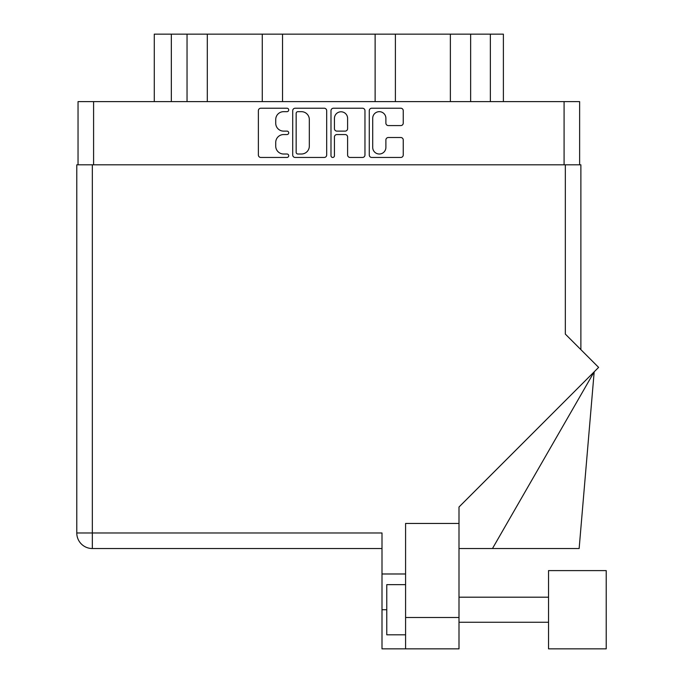 <?xml version="1.0" encoding="UTF-8"?>
<svg xmlns="http://www.w3.org/2000/svg" width="683" height="683" viewBox="0 0 683 683"><rect width="100%" height="100%" fill="white"/><g stroke="black" fill="none" stroke-linecap="round" stroke-linejoin="round"><path stroke-width="1.02" d="M372.713 147.426A6.582 6.582 0 0 0 379.304 154.008A6.582 6.582 0 0 0 385.886 147.426L385.886 139.981A2.459 2.459 0 0 1 388.345 137.514L400.776 137.514A2.459 2.459 0 0 1 403.243 139.981L403.243 154.99A2.459 2.459 0 0 1 400.776 157.457L371.731 157.457A2.459 2.459 0 0 1 369.272 154.99L369.272 110.68A2.459 2.459 0 0 1 371.731 108.221L400.776 108.221A2.459 2.459 0 0 1 403.243 110.68L403.243 123.111A2.459 2.459 0 0 1 400.776 125.578L388.345 125.578A2.459 2.459 0 0 1 385.886 123.111L385.886 118.253A6.582 6.582 0 0 0 379.304 111.671A6.582 6.582 0 0 0 372.713 118.253L372.713 147.426M332.715 157.457A1.725 1.725 0 0 0 334.439 155.733L334.439 137.027A2.459 2.459 0 0 1 336.898 134.56L345.146 134.56A2.459 2.459 0 0 1 347.604 137.027L347.604 154.99A2.459 2.459 0 0 0 350.063 157.457L362.502 157.457A2.459 2.459 0 0 0 364.961 154.99L364.961 110.68A2.459 2.459 0 0 0 362.502 108.221L333.449 108.221A2.459 2.459 0 0 0 330.99 110.68L330.99 155.733A1.725 1.725 0 0 0 332.715 157.457M326.679 154.99L326.679 110.68A2.459 2.459 0 0 0 324.22 108.221L295.167 108.221A2.459 2.459 0 0 0 292.708 110.68L292.708 154.99A2.459 2.459 0 0 0 295.167 157.457L324.22 157.457A2.459 2.459 0 0 0 326.679 154.99M78.041 164.816L78.041 101.613L579.628 101.613L579.628 164.816M283.599 111.671L286.988 111.671A1.725 1.725 0 0 0 288.713 109.946A1.725 1.725 0 0 0 286.988 108.221L260.829 108.221A2.459 2.459 0 0 0 258.37 110.68L258.37 154.99A2.459 2.459 0 0 0 260.829 157.457L286.988 157.457A1.725 1.725 0 0 0 288.713 155.733A1.725 1.725 0 0 0 286.988 154.008L283.599 154.008A7.88 7.88 0 0 1 275.727 146.128L275.727 142.44A7.88 7.88 0 0 1 283.599 134.56L286.988 134.56A1.725 1.725 0 0 0 288.713 132.835A1.725 1.725 0 0 0 286.988 131.119L283.599 131.119A7.88 7.88 0 0 1 275.727 123.239L275.727 119.542A7.88 7.88 0 0 1 283.599 111.671M171.339 101.613L171.339 34.15L503.388 34.15L503.388 101.613M187.04 101.613L187.04 34.15M154.281 101.613L154.281 34.15L171.339 34.15M470.638 101.613L470.638 34.15M450.37 101.613L450.37 34.15M395.397 101.613L395.397 34.15M375.129 101.613L375.129 34.15M282.54 101.613L282.54 34.15M262.272 101.613L262.272 34.15M207.299 101.613L207.299 34.15M297.882 111.671A1.725 1.725 0 0 0 296.157 113.387L296.157 152.283A1.725 1.725 0 0 0 297.882 154.008L301.451 154.008A7.88 7.88 0 0 0 309.322 146.128L309.322 119.542A7.88 7.88 0 0 0 301.451 111.671L297.882 111.671M347.604 118.372A6.582 6.582 0 0 0 341.022 111.79A6.582 6.582 0 0 0 334.439 118.372L334.439 128.652A2.459 2.459 0 0 0 336.898 131.119L345.146 131.119A2.459 2.459 0 0 0 347.604 128.652L347.604 118.372M548.534 570.604L548.534 648.85L606.214 648.85L606.214 570.604L548.534 570.604L606.214 570.604M405.582 634.806L386.766 634.806L386.766 584.648L405.582 584.648M459.002 648.85L405.582 648.85L405.582 617.5L459.002 617.5L459.002 648.85L382.002 648.85L382.002 532.979L92.333 532.979L92.333 164.816L580.883 164.816L580.883 349.653M565.336 164.816L565.336 334.098L598.615 367.386L459.002 507.008L459.002 523.451L405.582 523.451L405.582 617.5M459.002 523.451L459.002 617.5M382.002 548.534L92.333 548.534A15.547 15.547 0 0 1 76.786 532.979L76.786 164.816L92.333 164.816M76.786 164.816L76.786 202.433M405.582 573.985L382.002 573.985M492.469 548.534L594.184 371.817L579.141 548.534L459.002 548.534M581.139 648.85L548.534 648.85M564.081 101.613L564.081 164.816M93.588 101.613L93.588 164.816M490.351 101.613L490.351 34.15M92.333 548.534L92.333 532.979L76.786 532.979M386.766 609.723L382.002 609.723M548.534 622.264L459.002 622.264L548.534 622.264M548.534 597.19L459.002 597.19"/></g></svg>
